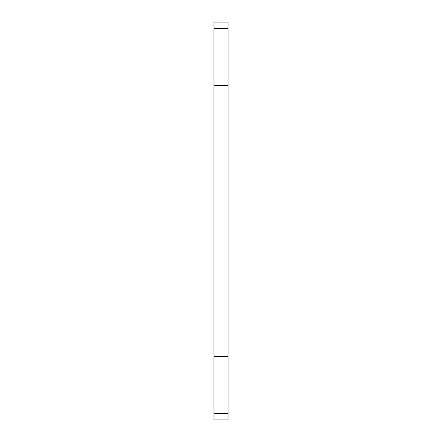 <?xml version="1.0" encoding="UTF-8"?>
<svg xmlns="http://www.w3.org/2000/svg" width="442" height="442" viewBox="0 0 442 442"><rect width="100%" height="100%" fill="white"/><g stroke="black" fill="none" stroke-linecap="round" stroke-linejoin="round"><path stroke-width="0.66" d="M228.105 221L228.105 419.9L213.895 419.9L213.895 22.1L228.105 22.1L228.105 221M228.105 356.34L213.895 356.34M228.105 413.557L213.895 413.557M228.105 85.66L213.895 85.66M228.105 28.443L213.895 28.443"/></g></svg>
